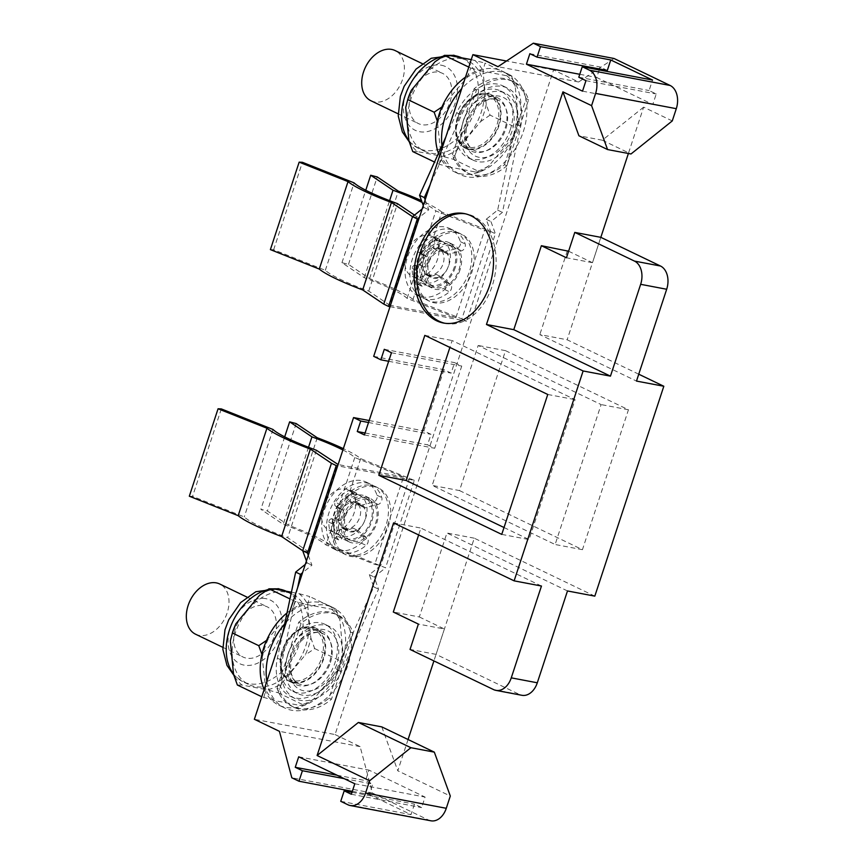 <?xml version="1.0" encoding="UTF-8"?>
<svg xmlns="http://www.w3.org/2000/svg" width="864" height="864" viewBox="0 0 864 864"><rect width="100%" height="100%" fill="white"/><g stroke="black" fill="none" stroke-linecap="round" stroke-linejoin="round"><path stroke-width="0.65" stroke-dasharray="4.32 3.24" d="M286.114 592.142A50.144 35.154 -64.3 0 1 292.313 594.173A50.144 35.154 -64.3 0 1 304.139 650.365A50.144 35.154 -64.3 0 1 255.064 686.588A50.144 35.154 115.7 0 1 248.864 684.558A50.144 35.154 115.7 0 1 237.028 628.376A50.144 35.154 115.7 0 1 286.114 592.142M291.406 592.218L299.128 593.687A54.205 38.005 -64.3 0 1 307.627 604.4L310.856 637.891A54.205 38.005 -64.3 0 1 305.219 655.031L281.632 683.446A54.205 38.005 -64.3 0 1 267.505 689.882L242.05 685.055A54.205 38.005 -64.3 0 1 233.55 674.341M259.546 595.285A54.205 38.005 -64.3 0 1 273.672 588.859M230.321 640.85A54.205 38.005 -64.3 0 1 232.621 632.102M310.856 637.891L314.658 648.562L305.219 655.031M281.632 683.446L278.014 692.712L267.505 689.882M266.576 640.386L291.773 610.783L295.391 601.517L305.899 604.357L331.355 609.174L336.042 609.217L339.844 619.888L343.084 653.389L341.064 661.262L337.446 670.529L313.859 698.944L304.42 705.413L278.014 692.712M314.658 648.562L341.064 661.262L340.783 662.126A54.205 38.005 115.7 0 0 343.084 653.389M242.05 685.055L237.362 685.012M304.42 705.413L299.722 705.37L274.277 700.553L261.77 696.751M263.768 697.712L265.777 689.839L261.932 654.415M295.391 601.517L289.98 598.914M299.128 593.687L309.636 596.516L307.627 604.4M336.042 609.217L309.636 596.516M337.446 670.529A54.205 38.005 115.7 0 0 340.783 662.126M313.859 698.944A54.205 38.005 -64.3 0 1 299.722 705.37M274.277 700.553A54.205 38.005 -64.3 0 1 265.777 689.839M268.186 639.198A54.205 38.005 115.7 0 0 262.548 656.338M291.773 610.783A54.205 38.005 -64.3 0 1 305.899 604.357M331.355 609.174A54.205 38.005 -64.3 0 1 339.844 619.888M293.825 682.193A29.02 20.347 115.7 0 0 323.147 658.714A29.02 20.347 115.7 0 0 311.796 627.534A29.02 20.347 115.7 0 0 287.086 641.423A29.02 20.347 115.7 0 0 282.485 650.97A29.02 20.347 115.7 0 0 293.825 682.193M321.592 658.206A27.853 19.526 115.7 0 0 314.14 629.402A27.853 19.526 115.7 0 0 310.694 628.268A27.853 19.526 115.7 0 0 286.967 641.596A27.853 19.526 115.7 0 0 282.56 650.776A27.853 19.526 115.7 0 0 282.55 650.808A27.853 19.526 115.7 0 0 290.002 679.612A27.853 19.526 115.7 0 0 293.447 680.735A27.853 19.526 115.7 0 0 321.592 658.206M277.009 688.273L298.717 622.242A51.073 35.802 115.7 0 1 336.02 614.164A51.073 35.802 115.7 0 1 350.773 632.102L329.065 698.134A51.073 35.802 -64.3 0 1 291.762 706.212A51.073 35.802 -64.3 0 1 277.009 688.273L279.396 689.418A51.073 35.802 115.7 0 0 294.149 707.368A51.073 35.802 115.7 0 0 331.452 699.278L353.16 633.258A51.073 35.802 115.7 0 0 338.407 615.308A51.073 35.802 115.7 0 0 301.104 623.398L279.396 689.418M350.773 632.102L353.16 633.258M329.065 698.134L331.452 699.278M443.966 369.673L423.846 430.888L431.006 434.333L427.55 444.83L434.711 448.265L461.743 366.066L454.583 362.621L451.127 373.118L443.966 369.673L373.691 356.357M369.176 420.53L423.846 430.888M614.012 58.482L578.642 81.994L553.576 69.941L335.059 734.562L254.372 719.28M553.576 69.941L506.498 61.02M454.788 155.963A51.073 35.802 115.7 0 0 469.541 173.912A51.073 35.802 115.7 0 0 506.844 165.823L528.552 99.803A51.073 35.802 115.7 0 0 513.799 81.853A51.073 35.802 115.7 0 0 476.496 89.942L454.788 155.963L452.401 154.818A51.073 35.802 115.7 0 0 467.154 172.768A51.073 35.802 115.7 0 0 504.457 164.678L506.844 165.823M373.777 486.432A37.141 26.039 115.7 0 0 337.424 513.27A37.141 26.039 115.7 0 0 346.183 554.893A37.141 26.039 115.7 0 0 350.784 556.394A37.141 26.039 115.7 0 0 387.137 529.556A37.141 26.039 115.7 0 0 378.378 487.933A37.141 26.039 115.7 0 0 373.777 486.432M457.164 232.826A37.141 26.039 115.7 0 0 420.811 259.664A37.141 26.039 115.7 0 0 429.57 301.288A37.141 26.039 115.7 0 0 434.16 302.789A37.141 26.039 115.7 0 0 470.524 275.951A37.141 26.039 115.7 0 0 461.754 234.328A37.141 26.039 115.7 0 0 457.164 232.826M388.66 361.282L451.127 373.118M368.528 422.496L431.006 434.333M365.083 432.994L427.55 444.83M364.435 434.959L434.711 448.265M391.468 352.75L461.743 366.066M384.296 349.304L454.583 362.621M578.642 81.994L497.945 66.701M594.821 596.138L474.271 538.186L433.912 660.917M638.755 374.198L567.14 339.779L539.816 334.595L636.487 381.078M672.268 120.928L643.626 107.158L628.387 153.49M568.598 251.219L592.477 262.699L600.815 237.33L567.14 339.779M335.059 734.562L360.126 746.615L372.492 793.076L428.587 820.044A18.576 13.014 -79.3 0 0 430.888 820.8M408.067 739.519L397.786 770.796L450.306 796.046M459.508 490.579L582.444 549.677L628.452 409.763L505.516 350.654L459.508 490.579L432.184 485.395L555.12 544.504L601.117 404.579L478.181 345.481L432.184 485.395M474.271 538.186L446.936 533.002L419.332 616.961L393.304 612.025M567.486 590.954L446.936 533.002M381.802 726.894L397.786 770.796M393.574 522.893L420.908 528.077L418.651 534.946M419.332 616.961L444.398 629.003L418.37 624.078M444.398 629.003L436.061 654.372L519.61 694.537A18.576 13.014 -79.3 0 0 521.899 695.293M436.061 654.372L410.033 649.436M541.458 586.03L420.908 528.077M567.41 250.646L539.816 334.595M643.626 107.158L602.338 140.206L578.912 135.767M592.477 262.699L566.449 257.764M602.338 140.206L630.99 153.986M599.195 69.93L596.7 77.501L652.795 104.468L656.251 93.982L649.091 90.536L652.536 80.039M607.316 70.448L600.156 67.003L599.508 68.969M578.804 77.22L649.091 90.536M585.965 80.665L656.251 93.982M582.52 91.163L652.795 104.468M579.766 74.293L596.7 77.501M529.87 53.698L600.156 67.003M369.241 794.545L411.016 814.622L414.472 804.136L421.632 807.581L425.077 797.083L368.982 770.116L365.537 780.602L372.697 784.048L369.241 794.545L352.307 791.338M340.74 801.317L411.016 814.622M372.492 793.076L291.805 777.784M344.131 778.637L372.697 784.048M336.971 775.192L365.537 780.602M298.706 756.799L368.982 770.116M354.802 783.767L425.077 797.083M351.346 794.264L421.632 807.581M351.994 792.299L414.472 804.136M360.126 746.615L279.428 731.333M582.444 549.677L555.12 544.504M628.452 409.763L601.117 404.579M505.516 350.654L478.181 345.481M504.014 527.515L529.081 539.568L575.089 399.654L452.153 340.546L449.896 347.425M501.757 534.395L529.081 539.568M424.818 335.372L452.153 340.546M547.754 394.47L575.089 399.654M444.733 323.233A55.717 39.053 -79.3 0 0 446.029 323.514A55.717 39.053 -79.3 0 0 493.646 281.059A55.717 39.053 -79.3 0 0 473.645 216.302A55.717 39.053 -79.3 0 0 466.765 214.024A55.717 39.053 -79.3 0 0 465.458 213.818M298.717 622.242L301.104 623.398M504.457 164.678L526.165 98.658L528.552 99.803M452.401 154.818L474.109 88.798A51.073 35.802 -64.3 0 1 511.412 80.708A51.073 35.802 -64.3 0 1 526.165 98.658M474.109 88.798L476.496 89.942M457.931 117.353A27.853 19.526 115.7 0 0 465.383 146.156A27.853 19.526 115.7 0 0 468.828 147.29A27.853 19.526 115.7 0 0 496.984 124.751A27.853 19.526 115.7 0 0 489.532 95.947A27.853 19.526 115.7 0 0 486.086 94.824A27.853 19.526 115.7 0 0 462.359 108.151A27.853 19.526 115.7 0 0 457.942 117.32A27.853 19.526 115.7 0 0 457.931 117.353L457.877 117.526A29.02 20.347 115.7 0 0 469.217 148.738A29.02 20.347 115.7 0 0 498.539 125.269A29.02 20.347 115.7 0 0 487.188 94.09A29.02 20.347 115.7 0 0 462.478 107.968A29.02 20.347 115.7 0 0 457.877 117.526M441.968 106.942L467.165 77.328A54.205 38.005 -64.3 0 1 481.291 70.902L506.747 75.73L511.434 75.762L485.028 63.072L483.008 70.945L486.238 104.447L490.05 115.117L516.456 127.807L512.827 137.074A54.205 38.005 115.7 0 0 516.164 128.671A54.205 38.005 115.7 0 0 518.465 119.934L516.164 128.671M512.827 137.074L489.251 165.488A54.205 38.005 -64.3 0 1 475.114 171.925L449.669 167.098A54.205 38.005 -64.3 0 1 441.169 156.384L437.314 120.971M443.578 105.743A54.205 38.005 115.7 0 0 437.94 122.893M506.747 75.73A54.205 38.005 -64.3 0 1 515.236 86.443L518.465 119.934M511.434 75.762L515.236 86.443M471.258 59.616L485.028 63.072M474.52 60.232A54.205 38.005 -64.3 0 1 483.008 70.945M486.238 104.447A54.205 38.005 -64.3 0 1 480.611 121.586L457.024 150.001A54.205 38.005 -64.3 0 1 442.886 156.427L417.442 151.61A54.205 38.005 -64.3 0 1 408.942 140.897M434.938 61.841A54.205 38.005 -64.3 0 1 449.064 55.415M405.713 107.395A54.205 38.005 -64.3 0 1 408.013 98.658M461.506 58.698A50.144 35.154 115.7 0 0 412.42 94.932A50.144 35.154 115.7 0 0 424.246 151.114A50.144 35.154 115.7 0 0 430.456 153.144A50.144 35.154 -64.3 0 0 479.531 116.91A50.144 35.154 -64.3 0 0 467.705 60.728A50.144 35.154 -64.3 0 0 461.506 58.698M490.05 115.117L480.611 121.586M457.024 150.001L453.395 159.268L442.886 156.427M489.251 165.488L479.801 171.958L453.395 159.268M417.442 151.61L412.744 151.567M449.669 167.098L439.15 164.257L434.538 162.043M479.801 171.958L475.114 171.925M439.15 164.257L441.169 156.384M467.165 77.328L470.783 68.062L468.796 67.111M470.783 68.062L481.291 70.902M410.94 94.759A27.853 19.526 115.7 0 0 418.392 123.563A27.853 19.526 115.7 0 0 449.982 102.157A27.853 19.526 115.7 0 0 442.53 73.354A27.853 19.526 115.7 0 0 410.94 94.759M370.98 100.775A27.853 19.526 115.7 0 0 402.581 79.369A27.853 19.526 -64.3 0 0 395.129 50.566M376.088 486.842A37.141 26.039 -64.3 0 0 371.498 485.33A37.141 26.039 115.7 0 0 335.135 512.168A37.141 26.039 115.7 0 0 343.904 553.792A37.141 26.039 115.7 0 0 348.494 555.293A37.141 26.039 -64.3 0 0 384.847 528.455A37.141 26.039 -64.3 0 0 376.088 486.842L378.378 487.933M366.898 499.327A22.291 15.628 115.7 0 0 345.082 515.43A22.291 15.628 115.7 0 0 350.341 540.4A22.291 15.628 115.7 0 0 353.095 541.307A22.291 15.628 -64.3 0 0 374.911 525.204A22.291 15.628 -64.3 0 0 369.652 500.234A22.291 15.628 -64.3 0 0 366.898 499.327M364.878 497.934A22.291 15.628 -64.3 0 0 362.124 497.027A22.291 15.628 115.7 0 0 340.308 513.13A22.291 15.628 115.7 0 0 345.568 538.11A22.291 15.628 115.7 0 0 348.322 539.006A22.291 15.628 -64.3 0 0 370.138 522.904A22.291 15.628 -64.3 0 0 364.878 497.934L369.652 500.234M359.532 504.9A13.932 9.763 115.7 0 0 345.902 514.966A13.932 9.763 115.7 0 0 349.186 530.572A13.932 9.763 115.7 0 0 350.914 531.133A13.932 9.763 -64.3 0 0 364.543 521.078A13.932 9.763 -64.3 0 0 361.26 505.462A13.932 9.763 -64.3 0 0 359.532 504.9M356 502.945A13.932 9.763 -64.3 0 0 354.283 502.373A13.932 9.763 115.7 0 0 340.654 512.438A13.932 9.763 115.7 0 0 343.937 528.044A13.932 9.763 115.7 0 0 345.654 528.617A13.932 9.763 -64.3 0 0 359.294 518.551A13.932 9.763 -64.3 0 0 356 502.945L361.26 505.462M356.875 494.51A22.291 15.628 115.7 0 0 335.059 510.613A22.291 15.628 115.7 0 0 340.308 535.583A22.291 15.628 115.7 0 0 343.073 536.479A22.291 15.628 -64.3 0 0 364.878 520.376A22.291 15.628 -64.3 0 0 359.629 495.407A22.291 15.628 -64.3 0 0 356.875 494.51M348.17 489.899A22.291 15.628 -64.3 0 0 345.416 489.002A22.291 15.628 115.7 0 0 323.6 505.105A22.291 15.628 115.7 0 0 328.86 530.075A22.291 15.628 115.7 0 0 331.614 530.971A22.291 15.628 -64.3 0 0 353.43 514.868A22.291 15.628 -64.3 0 0 348.17 489.899L359.629 495.407M459.475 233.237A37.141 26.039 -64.3 0 0 454.874 231.725A37.141 26.039 115.7 0 0 418.522 258.563A37.141 26.039 115.7 0 0 427.28 300.186A37.141 26.039 115.7 0 0 431.881 301.687A37.141 26.039 -64.3 0 0 468.234 274.849A37.141 26.039 -64.3 0 0 459.475 233.237L461.754 234.328M450.274 245.722A22.291 15.628 115.7 0 0 428.468 261.824A22.291 15.628 115.7 0 0 433.717 286.794A22.291 15.628 115.7 0 0 436.482 287.701A22.291 15.628 -64.3 0 0 458.287 271.588A22.291 15.628 -64.3 0 0 453.038 246.618A22.291 15.628 -64.3 0 0 450.274 245.722M448.265 244.328A22.291 15.628 -64.3 0 0 445.5 243.421A22.291 15.628 115.7 0 0 423.695 259.524A22.291 15.628 115.7 0 0 428.944 284.494A22.291 15.628 115.7 0 0 431.698 285.401A22.291 15.628 -64.3 0 0 453.514 269.298A22.291 15.628 -64.3 0 0 448.265 244.328L453.038 246.618M442.919 251.294A13.932 9.763 115.7 0 0 429.278 261.36A13.932 9.763 115.7 0 0 432.572 276.966A13.932 9.763 115.7 0 0 434.29 277.528A13.932 9.763 -64.3 0 0 447.919 267.462A13.932 9.763 -64.3 0 0 444.636 251.856A13.932 9.763 -64.3 0 0 442.919 251.294M439.387 249.34A13.932 9.763 -64.3 0 0 437.659 248.767A13.932 9.763 115.7 0 0 424.03 258.833A13.932 9.763 115.7 0 0 427.313 274.439A13.932 9.763 115.7 0 0 429.041 275A13.932 9.763 -64.3 0 0 442.67 264.946A13.932 9.763 -64.3 0 0 439.387 249.34L444.636 251.856M440.251 240.905A22.291 15.628 115.7 0 0 418.435 257.008A22.291 15.628 115.7 0 0 423.695 281.977A22.291 15.628 115.7 0 0 426.449 282.874A22.291 15.628 -64.3 0 0 448.265 266.771A22.291 15.628 -64.3 0 0 443.005 241.801A22.291 15.628 -64.3 0 0 440.251 240.905M431.546 236.293A22.291 15.628 -64.3 0 0 428.792 235.386A22.291 15.628 115.7 0 0 406.976 251.489A22.291 15.628 115.7 0 0 412.236 276.469A22.291 15.628 115.7 0 0 414.99 277.366A22.291 15.628 -64.3 0 0 436.806 261.263A22.291 15.628 -64.3 0 0 431.546 236.293L443.005 241.801M274.59 635.612A27.853 19.526 115.7 0 0 267.138 606.798A27.853 19.526 115.7 0 0 235.548 628.214A27.853 19.526 115.7 0 0 243 657.018A27.853 19.526 115.7 0 0 274.59 635.612M195.599 634.23A27.853 19.526 -64.3 0 0 227.189 612.814A27.853 19.526 115.7 0 0 219.737 584.01M282.766 632.891L277.398 658.195A42.714 29.948 115.7 0 0 290.455 696.319A42.714 29.948 115.7 0 0 336.604 669.416L373.766 586.883L369.328 574.7L380.786 565.52L374.782 564.386L326.009 544.979A66.863 8.77 -161.8 0 0 283.198 524.308L260.874 509.296L267.397 511.013L288.5 525.204A74.282 9.742 18.2 0 1 331.916 546.07L385.56 567.821L414.32 480.373L337.694 465.847M302.702 550.735L308.707 551.869L337.468 464.422M306.418 560.952L307.13 562.918L305.294 564.386M342.911 449.993A66.863 8.77 -161.8 0 1 354.769 457.531L403.531 476.939L374.782 564.386M403.531 476.939L338.116 464.54M282.938 652.892A37.141 26.039 -64.3 0 1 325.058 624.348A37.141 26.039 -64.3 0 1 334.994 662.753A37.141 26.039 -64.3 0 1 292.874 691.297A37.141 26.039 -64.3 0 1 282.938 652.892M338.051 514.696A24.138 16.924 -64.3 0 1 365.429 496.141A24.138 16.924 -64.3 0 1 371.887 521.1A24.138 16.924 -64.3 0 1 344.509 539.654A24.138 16.924 -64.3 0 1 338.051 514.696M189.313 496.217L192.575 496.357L244.253 516.931A66.863 8.77 18.2 0 0 287.658 537.71L308.707 551.869M414.32 480.373L360.666 458.622A74.282 9.742 18.2 0 0 343.354 448.643M297.616 587.725L282.172 660.496A42.714 29.948 115.7 0 0 295.229 698.609A42.714 29.948 115.7 0 0 341.377 671.706L378.54 589.172L374.101 576.99L385.56 567.821M308.286 555.271L311.915 565.207L302.562 572.692M287.712 655.182A37.141 26.039 -64.3 0 1 329.832 626.638A37.141 26.039 -64.3 0 1 339.768 665.042A37.141 26.039 -64.3 0 1 297.648 693.587A37.141 26.039 -64.3 0 1 287.712 655.182M342.824 516.985A24.138 16.924 -64.3 0 1 370.202 498.431A24.138 16.924 -64.3 0 1 376.661 523.4A24.138 16.924 -64.3 0 1 349.283 541.955A24.138 16.924 -64.3 0 1 342.824 516.985M409.547 478.073L380.786 565.52M360.666 458.622L331.916 546.07M317.25 437.746L288.5 525.204M296.158 423.565L267.397 511.013M284.699 436.849L260.874 509.296M308.513 447.282L283.198 524.308M354.769 457.531L326.009 544.979M369.328 574.7L374.101 576.99M373.766 586.883L378.54 589.172M307.13 562.918L311.915 565.207M221.324 408.91L192.575 496.357M273.013 429.484L244.253 516.931M316.408 450.263L287.658 537.71M412.538 216.67L418.543 217.804L414.504 215.093M445.802 137.03L456.721 112.774A42.714 29.948 115.7 0 1 502.87 85.871A42.714 29.948 115.7 0 1 515.927 123.995L497.642 210.103L486.184 219.272L490.622 231.466L441.752 212.015L413.003 299.462L461.873 318.913L490.622 231.466L484.607 230.321L455.857 317.768L389.794 305.262L418.543 217.804M423.274 205.535L423.997 207.49L422.15 208.969M510.386 129.298A37.141 26.039 -64.3 0 1 468.266 157.842A37.141 26.039 -64.3 0 1 458.33 119.437A37.141 26.039 -64.3 0 1 500.45 90.893A37.141 26.039 -64.3 0 1 510.386 129.298M455.274 267.494A24.138 16.924 -64.3 0 1 427.896 286.049A24.138 16.924 -64.3 0 1 421.438 261.09A24.138 16.924 -64.3 0 1 448.816 242.536A24.138 16.924 -64.3 0 1 455.274 267.494M422.161 202.457A66.863 8.77 -161.8 0 1 435.845 210.913L484.607 230.321M441.752 212.015A74.282 9.742 18.2 0 0 421.513 200.675M461.873 318.913L466.646 321.203L495.396 233.755L490.957 221.573L502.416 212.393L520.7 126.284A42.714 29.948 115.7 0 0 507.643 88.171A42.714 29.948 115.7 0 0 461.495 115.074L430.088 184.81M413.003 299.462A74.282 9.742 18.2 0 0 369.587 278.586L348.484 264.395L341.96 262.688L364.273 277.69A66.863 8.77 -161.8 0 1 407.095 298.361L455.857 317.768M270.389 249.61L273.65 249.75L325.339 270.313A66.863 8.77 18.2 0 0 368.734 291.103L389.794 305.262M390.02 306.688L466.646 321.203M490.622 231.466L495.396 233.755M425.153 199.843L428.771 209.79L419.418 217.274M515.16 131.598A37.141 26.039 -64.3 0 1 473.04 160.142A37.141 26.039 -64.3 0 1 463.104 121.738A37.141 26.039 -64.3 0 1 505.224 93.193A37.141 26.039 -64.3 0 1 515.16 131.598M460.048 269.795A24.138 16.924 -64.3 0 1 432.67 288.349A24.138 16.924 -64.3 0 1 426.211 263.38A24.138 16.924 -64.3 0 1 453.589 244.825A24.138 16.924 -64.3 0 1 460.048 269.795M273.65 249.75L302.411 162.302M325.339 270.313L354.089 182.866M368.734 291.103L397.494 203.645M423.997 207.49L428.771 209.79M497.642 210.103L502.416 212.393M486.184 219.272L490.957 221.573M369.587 278.586L398.336 191.138M348.484 264.395L377.233 176.947M341.96 262.688L365.774 190.242M364.273 277.69L389.599 200.664M407.095 298.361L435.845 210.913M315.77 628.117A29.711 20.833 -64.3 0 0 312.088 626.918A29.711 20.833 115.7 0 0 283.003 648.389A29.711 20.833 115.7 0 0 290.012 681.685A29.711 20.833 115.7 0 0 293.695 682.884A29.711 20.833 -64.3 0 0 322.78 661.414A29.711 20.833 -64.3 0 0 315.77 628.117L321.732 630.99A29.711 20.833 -64.3 0 1 328.741 664.286A29.711 20.833 -64.3 0 1 299.657 685.757A29.711 20.833 115.7 0 1 295.985 684.547A29.711 20.833 115.7 0 1 288.976 651.251A29.711 20.833 115.7 0 1 318.06 629.78A29.711 20.833 -64.3 0 1 321.732 630.99M286.999 612.954A55.717 39.064 115.7 0 1 320.144 602.435A55.717 39.064 -64.3 0 1 327.035 604.681L332.996 607.554A55.717 39.064 -64.3 0 0 326.106 605.297A55.717 39.064 115.7 0 0 284.666 623.948M266.879 681.221A55.717 39.064 115.7 0 0 284.72 707.983A55.717 39.064 115.7 0 0 291.611 710.24A55.717 39.064 -64.3 0 0 346.14 669.978A55.717 39.064 -64.3 0 0 332.996 607.554M264.168 689.461A55.717 39.064 115.7 0 0 278.748 705.11A55.717 39.064 115.7 0 0 285.638 707.368A55.717 39.064 -64.3 0 0 340.178 667.116A55.717 39.064 -64.3 0 0 327.035 604.681M491.152 94.673A29.711 20.833 -64.3 0 0 487.48 93.463A29.711 20.833 115.7 0 0 458.395 114.934A29.711 20.833 115.7 0 0 465.404 148.23A29.711 20.833 115.7 0 0 469.076 149.429A29.711 20.833 -64.3 0 0 498.161 127.958A29.711 20.833 -64.3 0 0 491.152 94.673L497.124 97.535A29.711 20.833 -64.3 0 1 504.133 130.831A29.711 20.833 -64.3 0 1 475.049 152.302A29.711 20.833 115.7 0 1 471.377 151.103A29.711 20.833 115.7 0 1 464.368 117.806A29.711 20.833 115.7 0 1 493.452 96.336A29.711 20.833 -64.3 0 1 497.124 97.535M465.491 77.134A55.717 39.064 115.7 0 1 495.536 68.98A55.717 39.064 -64.3 0 1 502.427 71.237L508.388 74.11A55.717 39.064 -64.3 0 0 501.498 71.852A55.717 39.064 115.7 0 0 461.711 88.646M441.958 145.562A55.717 39.064 115.7 0 0 460.112 174.528A55.717 39.064 115.7 0 0 467.003 176.785A55.717 39.064 -64.3 0 0 521.532 136.534A55.717 39.064 -64.3 0 0 508.388 74.11M438.469 153.306A55.717 39.064 115.7 0 0 454.14 171.666A55.717 39.064 115.7 0 0 461.03 173.923A55.717 39.064 -64.3 0 0 515.56 133.661A55.717 39.064 -64.3 0 0 502.427 71.237M354.413 492.577A27.853 19.526 115.7 0 0 340.124 504.544A2.786 1.955 -64.3 0 0 340.243 508.302L343.354 510.322A5.573 3.91 115.7 0 1 344.531 515.916A5.573 3.91 115.7 0 1 340.027 520.42L336.042 521.1A2.786 1.955 -64.3 0 0 333.601 524.372A27.853 19.526 115.7 0 0 338.537 539.741A2.786 1.955 115.7 0 0 338.969 540.065A2.786 1.955 115.7 0 0 341.95 538.38L346.14 529.492A14.861 10.411 -64.3 0 0 348.505 531.274A14.861 10.411 -64.3 0 0 357.512 530.258L367.146 538.056A4.644 3.251 115.7 0 1 366.077 545.4A37.141 26.039 115.7 0 1 338.85 551.362A37.141 26.039 115.7 0 1 331.474 506.606A37.141 26.039 115.7 0 1 371.034 484.412A37.141 26.039 115.7 0 1 381.802 497.578A4.644 3.251 115.7 0 1 378.205 504.436L364.867 507.87A14.861 10.411 -64.3 0 0 361.379 504.49A14.861 10.411 -64.3 0 0 354.737 504.36L356.54 495.018A2.786 1.955 115.7 0 0 355.666 492.599A2.786 1.955 115.7 0 0 354.413 492.577L349.639 490.288A27.853 19.526 115.7 0 0 335.351 502.254L340.124 504.544M338.537 539.741L333.763 537.451A27.853 19.526 115.7 0 1 328.828 522.083A2.786 1.955 -64.3 0 1 331.268 518.81L335.254 518.13A5.573 3.91 -64.3 0 0 339.757 513.616A5.573 3.91 -64.3 0 0 338.58 508.032L335.47 506.012A2.786 1.955 -64.3 0 1 335.351 502.254M333.763 537.451A2.786 1.955 115.7 0 0 334.195 537.775A2.786 1.955 115.7 0 0 337.176 536.08L341.366 527.191A14.861 10.411 -64.3 0 0 343.732 528.984A14.861 10.411 -64.3 0 0 352.739 527.969L362.372 535.766A4.644 3.251 115.7 0 1 361.303 543.1A37.141 26.039 115.7 0 1 334.076 549.061A37.141 26.039 115.7 0 1 326.7 504.306A37.141 26.039 115.7 0 1 366.26 482.112A37.141 26.039 115.7 0 1 377.028 495.277A4.644 3.251 115.7 0 1 373.432 502.135L360.094 505.58A14.861 10.411 -64.3 0 0 356.605 502.2A14.861 10.411 -64.3 0 0 349.963 502.07L351.756 492.728A2.786 1.955 115.7 0 0 350.892 490.309A2.786 1.955 115.7 0 0 349.639 490.288M341.366 527.191L346.14 529.492M352.739 527.969L357.512 530.258M360.094 505.58L364.867 507.87M349.963 502.07L354.737 504.36M437.789 238.972A27.853 19.526 115.7 0 0 423.511 250.938A2.786 1.955 -64.3 0 0 423.63 254.696L426.73 256.716A5.573 3.91 115.7 0 1 427.907 262.31A5.573 3.91 115.7 0 1 423.414 266.814L419.418 267.494A2.786 1.955 -64.3 0 0 416.988 270.767A27.853 19.526 115.7 0 0 421.924 286.135A2.786 1.955 115.7 0 0 422.356 286.459A2.786 1.955 115.7 0 0 425.336 284.774L429.527 275.886A14.861 10.411 -64.3 0 0 431.881 277.668A14.861 10.411 -64.3 0 0 440.888 276.653L450.533 284.45A4.644 3.251 115.7 0 1 449.464 291.784A37.141 26.039 115.7 0 1 422.226 297.756A37.141 26.039 115.7 0 1 414.85 252.99A37.141 26.039 115.7 0 1 454.421 230.807A37.141 26.039 115.7 0 1 465.188 243.961A4.644 3.251 115.7 0 1 461.592 250.819L448.254 254.264A14.861 10.411 -64.3 0 0 444.766 250.884A14.861 10.411 -64.3 0 0 438.113 250.754L439.916 241.412A2.786 1.955 115.7 0 0 439.052 238.993A2.786 1.955 115.7 0 0 437.789 238.972L433.015 236.682A27.853 19.526 115.7 0 0 418.738 248.648L423.511 250.938M421.924 286.135L417.15 283.846A27.853 19.526 115.7 0 1 412.214 268.477A2.786 1.955 -64.3 0 1 414.644 265.205L418.64 264.524A5.573 3.91 -64.3 0 0 423.133 260.01A5.573 3.91 -64.3 0 0 421.956 254.426L418.856 252.396A2.786 1.955 -64.3 0 1 418.738 248.648M417.15 283.846A2.786 1.955 115.7 0 0 417.582 284.17A2.786 1.955 115.7 0 0 420.563 282.474L424.753 273.586A14.861 10.411 -64.3 0 0 427.108 275.368A14.861 10.411 -64.3 0 0 436.115 274.363L445.759 282.161A4.644 3.251 115.7 0 1 444.69 289.494A37.141 26.039 115.7 0 1 417.452 295.456A37.141 26.039 115.7 0 1 410.076 250.7A37.141 26.039 115.7 0 1 449.647 228.506A37.141 26.039 115.7 0 1 460.404 241.672A4.644 3.251 115.7 0 1 456.818 248.53L443.48 251.975A14.861 10.411 -64.3 0 0 439.981 248.594A14.861 10.411 -64.3 0 0 433.339 248.454L435.143 239.112A2.786 1.955 115.7 0 0 434.279 236.693A2.786 1.955 115.7 0 0 433.015 236.682M424.753 273.586L429.527 275.886M436.115 274.363L440.888 276.653M443.48 251.975L448.254 254.264M433.339 248.454L438.113 250.754M292.313 594.173L286.189 591.235A50.144 35.154 -64.3 0 1 286.351 591.311A50.144 35.154 -64.3 0 1 298.177 647.492A50.144 35.154 -64.3 0 1 249.091 683.726A50.144 35.154 115.7 0 1 242.892 681.696L248.864 684.558M273.532 588.848A50.144 35.154 115.7 0 0 267.484 589.777M233.518 673.952A50.144 35.154 115.7 0 0 242.892 681.696L233.831 675.216M330.426 662.45A27.853 19.526 115.7 0 0 322.974 633.647A27.853 19.526 115.7 0 0 291.384 655.052A27.853 19.526 115.7 0 0 298.836 683.856A27.853 19.526 115.7 0 0 330.426 662.45M291.114 655.873A32.497 22.788 115.7 0 0 303.826 690.8A32.497 22.788 115.7 0 0 336.668 664.502A32.497 22.788 115.7 0 0 323.957 629.575A32.497 22.788 115.7 0 0 291.114 655.873M519.61 694.537L493.582 689.602M428.587 820.044L347.9 804.751M466.506 122.418A32.497 22.788 115.7 0 0 479.218 157.345A32.497 22.788 115.7 0 0 512.06 131.047A32.497 22.788 115.7 0 0 499.338 96.131A32.497 22.788 115.7 0 0 466.506 122.418M466.776 121.608A27.853 19.526 115.7 0 0 474.228 150.412A27.853 19.526 115.7 0 0 505.818 129.006A27.853 19.526 115.7 0 0 498.366 100.192A27.853 19.526 115.7 0 0 466.776 121.608M448.924 55.404A50.144 35.154 115.7 0 0 442.876 56.322M408.91 140.508A50.144 35.154 115.7 0 0 418.284 148.241A50.144 35.154 115.7 0 0 424.483 150.271A50.144 35.154 -64.3 0 0 473.569 114.037A50.144 35.154 -64.3 0 0 461.732 57.856L467.705 60.728M441.385 65.232A35.284 24.743 -64.3 0 1 455.188 103.14A35.284 24.743 -64.3 0 1 419.537 131.695A35.284 24.743 115.7 0 1 405.734 93.776A35.284 24.743 115.7 0 1 441.385 65.232M265.993 598.676A35.284 24.743 115.7 0 0 230.342 627.221A35.284 24.743 115.7 0 0 244.145 665.14A35.284 24.743 -64.3 0 0 279.796 636.595A35.284 24.743 -64.3 0 0 265.993 598.676M336.604 669.416L341.377 671.706M277.398 658.195L282.172 660.496M456.721 112.774L461.495 115.074M515.927 123.995L520.7 126.284M335.47 506.012L340.243 508.302M328.828 522.083L333.601 524.372M331.268 518.81L336.042 521.1M335.254 518.13L340.027 520.42M338.58 508.032L343.354 510.322M341.95 538.38L337.176 536.08M362.372 535.766L367.146 538.056M361.303 543.1L366.077 545.4M377.028 495.277L381.802 497.578M373.432 502.135L378.205 504.436M356.54 495.018L351.756 492.728M418.856 252.396L423.63 254.696M412.214 268.477L416.988 270.767M414.644 265.205L419.418 267.494M418.64 264.524L423.414 266.814M421.956 254.426L426.73 256.716M425.336 284.774L420.563 282.474M445.759 282.161L450.533 284.45M444.69 289.494L449.464 291.784M460.404 241.672L465.188 243.961M456.818 248.53L461.592 250.819M439.916 241.412L435.143 239.112M314.14 629.402L322.974 633.647C313.178 628.636 298.166 639.274 292.54 655.884C290.185 663.703 290.034 670.378 292.097 675.896C293.231 679.331 295.477 681.988 298.836 683.856L290.002 679.612M466.765 214.024L464.162 213.538M446.029 323.514L443.426 323.017M336.02 614.164L338.407 615.308M291.762 706.212L294.149 707.368M467.154 172.768L469.541 173.912M511.412 80.708L513.799 81.853M465.383 146.156L474.228 150.412C470.869 148.532 468.623 145.886 467.489 142.441C465.426 136.922 465.566 130.259 467.932 122.44C473.558 105.818 488.56 95.191 498.366 100.192L489.532 95.947M409.223 141.772L418.284 148.241L424.246 151.114M398.142 113.832L418.392 123.563M422.28 63.623L442.53 73.354M343.904 553.792L346.183 554.893M345.568 538.11L350.341 540.4M343.937 528.044L349.186 530.572M328.86 530.075L340.308 535.583M427.28 300.186L429.57 301.288M428.944 284.494L433.717 286.794M427.313 274.439L432.572 276.966M412.236 276.469L423.695 281.977M246.899 597.067L267.138 606.798M222.75 647.287L243 657.018M290.455 696.319L295.229 698.609M325.058 624.348L329.832 626.638M292.874 691.297L297.648 693.587M365.429 496.141L370.202 498.431M344.509 539.654L349.283 541.955M502.87 85.871L507.643 88.171M468.266 157.842L473.04 160.142M500.45 90.893L505.224 93.193M427.896 286.049L432.67 288.349M448.816 242.536L453.589 244.825M290.012 681.685L295.985 684.547M278.748 705.11L284.72 707.983M465.404 148.23L471.377 151.103M454.14 171.666L460.112 174.528M334.195 537.775L338.969 540.065M343.732 528.984L348.505 531.274M334.076 549.061L338.85 551.362M366.26 482.112L371.034 484.412M356.605 502.2L361.379 504.49M350.892 490.309L355.666 492.599M417.582 284.17L422.356 286.459M427.108 275.368L431.881 277.668M417.452 295.456L422.226 297.756M449.647 228.506L454.421 230.807M439.981 248.594L444.766 250.884M434.279 236.693L439.052 238.993"/><path stroke-width="1.3" d="M261.77 696.751L237.362 685.012L233.55 674.341L230.321 640.85L232.621 632.102A54.205 38.005 -64.3 0 1 235.958 623.7L259.546 595.285L268.985 588.816L273.672 588.859L291.406 592.218M261.932 654.415L258.746 645.667L232.34 632.966L235.958 623.7M289.98 598.914L268.985 588.816M258.746 645.667L266.576 640.386M562.928 91.865L591.581 105.646L595.609 93.398A18.576 13.014 -79.3 0 0 589.421 70.168L582.26 66.722L578.804 77.22L585.965 80.665L582.52 91.163L526.424 64.184L529.87 53.698L537.03 57.132L540.486 46.645L533.326 43.2L614.012 58.482L670.108 85.46A18.576 13.014 -79.3 0 1 676.296 108.68L672.268 120.928L630.99 153.986L607.565 149.548L578.912 135.767L562.928 91.865L486.454 324.486L583.124 370.969L514.123 580.846L393.574 522.893L317.099 755.514L358.376 722.455L381.802 726.894L434.322 752.144L450.306 796.046L446.278 808.294A18.576 13.014 -79.3 0 1 430.888 820.8L350.19 805.518A18.576 13.014 -79.3 0 1 347.9 804.751L340.74 801.317L344.185 790.819L351.346 794.264L354.802 783.767L298.706 756.799L295.25 767.297L302.411 770.731L298.966 781.229L291.805 777.784L279.428 731.333L254.372 719.28L353.56 417.571L369.176 420.53M506.498 61.02L472.889 54.659L373.691 356.357L380.851 359.802L388.66 361.282M353.56 417.571L360.72 421.016L357.275 431.514L364.435 434.959L391.468 352.75L384.296 349.304L380.851 359.802M533.326 43.2L497.945 66.701L472.889 54.659M317.099 755.514L369.608 780.764L410.897 747.706L358.376 722.455M350.19 805.518A18.576 13.014 -79.3 0 0 365.58 793.001L369.608 780.764M378.821 475.286L501.757 534.395L547.754 394.47L424.818 335.372L378.821 475.286L406.145 480.47L504.014 527.515M471.042 215.806A55.717 39.053 -79.3 0 0 464.162 213.538A55.717 39.053 -79.3 0 0 416.545 255.982A55.717 39.053 -79.3 0 0 436.536 320.749A55.717 39.053 -79.3 0 0 443.426 323.017A55.717 39.053 -79.3 0 0 491.044 280.573A55.717 39.053 -79.3 0 0 471.042 215.806M360.72 421.016L368.528 422.496M357.275 431.514L365.083 432.994M418.651 534.946L393.304 612.025L418.37 624.078L410.033 649.436L493.582 689.602A18.576 13.014 -79.3 0 0 495.871 690.358L521.899 695.293A18.576 13.014 -79.3 0 0 537.3 682.787L567.486 590.954L594.821 596.138L663.822 386.251L638.755 374.198M628.387 153.49L600.826 237.341L574.787 232.405L566.449 257.764L541.382 245.711L513.788 329.67L610.459 376.142L640.656 284.321A18.576 13.014 -79.3 0 0 634.468 261.09L574.787 232.405M433.912 660.917L408.067 739.519M495.871 690.358A18.576 13.014 -79.3 0 0 511.261 677.851L541.458 586.03L514.123 580.846M583.124 370.969L610.459 376.142M663.822 386.251L636.487 381.078L666.684 289.256A18.576 13.014 -79.3 0 0 660.496 266.026L600.815 237.33M486.454 324.486L513.788 329.67M568.598 251.219L541.382 245.711M607.565 149.548L591.581 105.646M582.26 66.722L652.536 80.039L610.762 59.962L607.316 70.448L537.03 57.132M540.486 46.645L610.762 59.962M599.508 68.969L599.195 69.93M526.424 64.184L579.766 74.293M434.322 752.144L410.897 747.706M298.966 781.229L352.307 791.338M302.411 770.731L344.131 778.637M295.25 767.297L336.971 775.192M344.185 790.819L351.994 792.299M449.896 347.425L406.145 480.47M465.458 213.818A55.717 39.053 -79.3 0 0 418.921 257.386A55.717 39.053 -79.3 0 0 439.139 321.235A55.717 39.053 -79.3 0 0 444.733 323.233M434.538 162.043L412.744 151.567L408.942 140.897L405.713 107.395L408.013 98.658A54.205 38.005 -64.3 0 1 411.35 90.256L434.938 61.841L444.377 55.372L449.064 55.415L471.258 59.616M437.314 120.971L434.138 112.212L407.732 99.522L411.35 90.256M468.796 67.111L444.377 55.372M434.138 112.212L441.968 106.942M422.28 63.623L395.129 50.566A27.853 19.526 -64.3 0 0 363.528 71.971A27.853 19.526 115.7 0 0 370.98 100.775L398.142 113.832M246.899 597.067L219.737 584.01A27.853 19.526 115.7 0 0 188.147 605.416A27.853 19.526 -64.3 0 0 195.599 634.23L222.75 647.287M331.452 463.277L336.226 465.577L307.476 553.025L302.702 550.735L281.599 536.544L310.349 449.086L331.452 463.277L302.702 550.735L306.418 560.952M305.294 564.386L295.682 572.087L282.766 632.891M338.116 464.54L316.408 450.263A66.863 8.77 18.2 0 1 273.013 429.484L221.324 408.91L218.063 408.769L189.313 496.217L238.183 515.668A74.282 9.742 -161.8 0 0 281.599 536.544M310.349 449.086A74.282 9.742 -161.8 0 1 266.933 428.22L218.063 408.769M343.354 448.643A74.282 9.742 18.2 0 0 317.25 437.746L296.158 423.565L289.634 421.848L311.947 436.86A66.863 8.77 -161.8 0 1 342.911 449.993M337.694 465.847L336.226 465.577M302.562 572.692L300.456 574.387L297.616 587.725M307.476 553.025L308.286 555.271M289.634 421.848L284.699 436.849M311.947 436.86L308.513 447.282M295.682 572.087L300.456 574.387M266.933 428.22L238.183 515.668M422.15 208.969L412.538 216.67L391.435 202.478A74.282 9.742 -161.8 0 1 348.019 181.602L299.149 162.151L302.411 162.302L354.089 182.866A66.863 8.77 18.2 0 0 397.494 203.645L414.504 215.093M445.802 137.03L419.558 195.307L423.274 205.535M421.513 200.675A74.282 9.742 18.2 0 0 398.336 191.138L377.233 176.947L370.71 175.241L393.023 190.242A66.863 8.77 -161.8 0 1 422.161 202.457M419.418 217.274L417.312 218.959L388.552 306.418L383.778 304.117L362.686 289.926A74.282 9.742 -161.8 0 1 319.27 269.06L270.389 249.61L299.149 162.151M388.552 306.418L390.02 306.688M430.088 184.81L424.332 197.608L425.153 199.843M383.778 304.117L412.538 216.67L417.312 218.959M362.686 289.926L391.435 202.478M319.27 269.06L348.019 181.602M419.558 195.307L424.332 197.608M365.774 190.242L370.71 175.241M389.599 200.664L393.023 190.242M284.666 623.948A55.717 39.064 115.7 0 0 266.879 681.221M286.999 612.954A55.717 39.064 115.7 0 0 264.168 689.461M461.711 88.646A55.717 39.064 115.7 0 0 441.958 145.562M465.491 77.134A55.717 39.064 115.7 0 0 438.469 153.306M273.532 588.848A50.144 35.154 115.7 0 1 280.152 589.28A50.144 35.154 -64.3 0 1 286.178 591.235M267.484 589.777A50.144 35.154 115.7 0 0 231.077 625.482A50.144 35.154 115.7 0 0 233.518 673.952M537.3 682.787L511.261 677.851M666.684 289.256L640.656 284.321M660.496 266.026L634.468 261.09M676.296 108.68L595.609 93.398M670.108 85.46L589.421 70.168M446.278 808.294L365.58 793.001M461.57 57.78A50.144 35.154 -64.3 0 0 455.533 55.825A50.144 35.154 115.7 0 0 448.924 55.404M442.876 56.322A50.144 35.154 115.7 0 0 406.469 92.038A50.144 35.154 115.7 0 0 408.91 140.508M461.732 57.856L453.697 55.22L431.276 58.255L416.038 69.109L404.136 86.292L400.367 96.358L398.25 115.97L402.354 131.933L409.223 141.772M233.831 675.216L226.962 665.377L222.869 649.426L224.975 629.802L228.744 619.747L240.646 602.554L255.884 591.71L278.316 588.676L286.351 591.311"/></g></svg>
